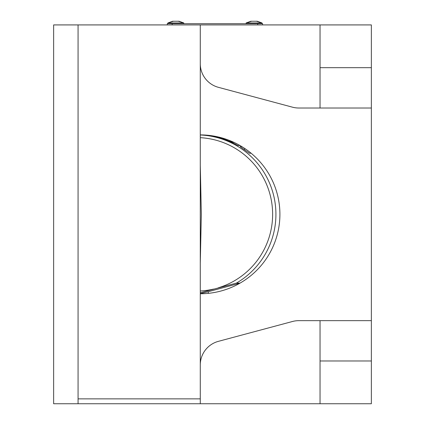 <?xml version="1.0" encoding="UTF-8"?>
<svg xmlns="http://www.w3.org/2000/svg" width="425" height="425" viewBox="0 0 425 425"><rect width="100%" height="100%" fill="white"/><g stroke="black" fill="none" stroke-linecap="round" stroke-linejoin="round"><path stroke-width="0.64" d="M251.605 21.25L246.107 22.961L246.107 23.694L246.107 22.961L261.991 22.961L256.493 21.25M246.107 22.961L250.814 21.25L257.284 21.25L261.991 22.961L261.991 23.694M275.921 214.333A79.433 79.13 -90 0 0 200.281 134.98L200.281 165.288L201.328 214.333L200.281 263.378L200.281 292.767L236.353 283.124A79.433 79.13 -90 0 0 275.921 214.333M218.349 287.794A76.766 76.473 -90 0 0 272.627 214.333A76.766 76.473 -90 0 0 200.281 137.679L200.281 24.916L371.365 24.916L371.365 108.014L298.817 108.014A24.443 24.443 0 0 1 292.49 107.185L218.397 87.327A24.443 24.443 0 0 1 200.281 63.718M201.153 134.953L202.061 134.922M240.045 145.541L237.878 145.541A79.433 79.13 -90 0 0 200.281 134.927M251.143 153.25L249.47 153.25L244.407 149.69L240.141 146.572L241.767 146.561M204.701 135.161L204.149 135.001M208.303 293.351L208.303 291.688L200.281 293.627M202.066 293.744L200.281 293.675M207.097 135.198L208.383 135.548M228.836 141.047L234.175 142.481M236.353 283.124L240.045 283.124M239.96 283.172L208.303 291.688M200.281 263.378L200.281 165.288M200.281 364.953A24.443 24.443 0 0 1 218.397 341.344L292.49 321.491A24.443 24.443 0 0 1 298.817 320.657L371.365 320.657L371.365 403.75L78.073 403.75L78.073 398.862L78.073 403.75L53.635 403.75L53.635 24.916L78.073 24.916L78.073 398.862L200.281 398.862L200.281 290.987A76.766 76.473 -90 0 0 213.52 289.096M78.073 24.916L200.281 24.916M262.602 23.694L262.602 24.916L262.602 23.694L257.715 23.694L257.715 24.916M172.173 24.916L172.173 23.694L167.285 23.694L167.285 24.916M172.173 23.694L257.715 23.694M173.395 21.25L167.896 22.961L167.896 23.694L167.896 22.961L183.781 22.961L178.282 21.25M167.896 22.961L172.603 21.25L179.074 21.25L183.781 22.961L183.781 23.694M200.281 134.9A79.735 79.433 180 0 1 279.91 214.333A79.735 79.433 180 0 1 200.281 293.765M371.365 320.657L371.365 108.014M200.281 403.75L200.281 398.862M320.041 320.657L320.041 403.75M320.041 24.916L320.041 108.014M371.365 67.687L320.041 67.687M320.041 360.979L371.365 360.979M244.407 149.69L244.736 148.463"/></g></svg>
